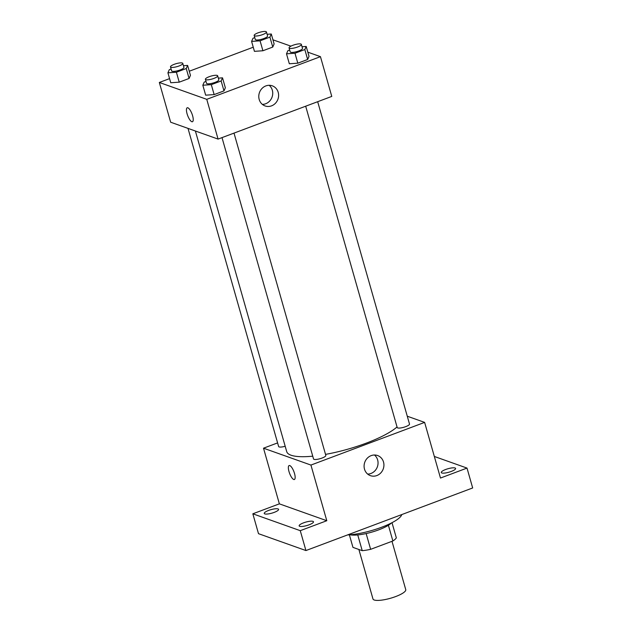 <?xml version="1.0" encoding="UTF-8"?>
<svg xmlns="http://www.w3.org/2000/svg" width="632" height="632" viewBox="0 0 632 632"><rect width="100%" height="100%" fill="white"/><g stroke="black" fill="none" stroke-linecap="round" stroke-linejoin="round"><path stroke-width="0.95" d="M358.881 549.485L372.975 598.97A17.04 4.116 -15.9 0 0 390.489 598.259A17.04 4.116 -15.9 0 0 405.752 589.632L391.99 541.316M388.404 525.279L392.875 540.984L370.636 549.327A22.878 5.522 -15.9 0 1 362.231 550.677L352.948 547.375L349.377 534.83M392.875 540.984A22.878 5.522 -15.9 0 0 396.335 537.872L392.006 522.688M391.398 522.996A23.424 5.656 164.1 0 1 371.663 532.16A23.424 5.656 164.1 0 1 350.065 534.775M366.149 533.558L370.636 549.327M357.744 534.933L362.231 550.677M347.529 534.941A34.073 8.224 -15.9 0 0 381.625 527.246A34.073 8.224 -15.9 0 0 401.755 514.582M434.334 456.462L467.009 468.083L472.673 487.959L305.928 550.551L258.496 533.677L252.84 513.8L279.368 503.846L263.512 448.191L277.598 442.906M445.663 469.497A7.458 1.801 164.1 0 1 455.601 468.438A7.458 1.801 164.1 0 1 451.201 471.464A7.458 1.801 164.1 0 1 441.262 472.523A7.458 1.801 164.1 0 1 445.663 469.497M467.009 468.083L440.48 478.045L424.625 422.389L310.936 465.065L326.791 520.721L300.263 530.675L305.928 550.551M383.513 462.024A10.681 9.82 -70.4 0 1 380.74 472.973A10.681 9.82 -70.4 0 1 370.431 475.659A10.681 9.82 -70.4 0 1 364.759 462.3A10.681 9.82 -70.4 0 1 377.588 455.53A10.681 9.82 -70.4 0 1 383.513 462.024M300.263 530.675L252.84 513.8M303.55 522.846A7.458 1.801 164.1 0 1 313.488 521.787A7.458 1.801 164.1 0 1 309.088 524.813A7.458 1.801 164.1 0 1 299.149 525.871A7.458 1.801 164.1 0 1 303.55 522.846M268.647 510.419A7.458 1.801 164.1 0 1 278.586 509.36A7.458 1.801 164.1 0 1 274.177 512.394A7.458 1.801 164.1 0 1 264.247 513.445A7.458 1.801 164.1 0 1 268.647 510.419M326.791 520.721L279.368 503.846M195.391 131.014L286.715 451.627A59.629 14.402 -15.9 0 0 312.745 456.178M325.52 454.376A59.629 14.402 -15.9 0 0 397.046 426.948M310.936 465.065L263.512 448.191M407.277 416.212L424.625 422.389M222.006 137.618L313.535 458.958A6.391 1.54 -15.9 0 0 320.108 458.69A6.391 1.54 -15.9 0 0 325.828 455.451L234.006 133.115M188.004 128.391L278.633 446.532A6.391 1.54 -15.9 0 0 285.19 446.271M317.683 101.705L409.504 424.048A6.391 1.54 164.1 0 1 404.772 426.971A6.391 1.54 164.1 0 1 397.678 427.927A6.391 1.54 164.1 0 1 397.212 427.548L305.683 106.208M294.378 479.506A7.458 2.323 69.4 0 1 293.738 479.483A7.458 2.323 69.4 0 1 289.266 472.444A7.458 2.323 69.4 0 1 289.132 465.547A7.458 2.323 69.4 0 1 293.927 471.717A7.458 2.323 69.4 0 1 294.37 479.506A7.458 2.323 69.4 0 1 293.738 479.483A7.458 2.323 69.4 0 1 289.266 472.444A7.458 2.323 69.4 0 1 289.132 465.547M374.468 455.001A10.681 9.82 -70.4 0 1 377.636 459.93A10.681 9.82 -70.4 0 1 367.674 474.087M307.831 52.172L320.448 56.659L331.768 96.412L218.08 139.087L170.656 122.213L159.327 82.46L169.574 78.621M189.268 71.226L253.25 47.21M272.945 39.816L290.918 46.152M218.348 78.131L222.519 77.847L225.347 87.785L223.981 90.897L214.137 94.595L205.661 95.171L202.825 85.233L204.191 82.121L206 81.441M267.115 34.302L271.286 34.01L274.122 43.948L272.755 47.068L262.904 50.758L254.427 51.342L251.599 41.404L252.966 38.291L254.775 37.612M320.448 56.659L206.759 99.335L159.327 82.46M183.438 65.712L187.609 65.42L190.445 75.358L189.079 78.471L179.235 82.168L170.751 82.752L167.922 72.814L169.289 69.702L171.098 69.022M302.017 46.721L306.196 46.436L309.024 56.374L307.658 59.487L297.814 63.184L289.33 63.761L286.501 53.823L287.868 50.71L289.677 50.031M206.759 99.335L218.08 139.087M278.198 92.319A10.681 9.82 -70.4 0 1 275.426 103.277A10.681 9.82 -70.4 0 1 265.116 105.955A10.681 9.82 -70.4 0 1 259.444 92.596A10.681 9.82 -70.4 0 1 272.281 85.826A10.681 9.82 -70.4 0 1 278.198 92.319M192.46 121.731A7.458 2.323 69.4 0 1 191.82 121.707A7.458 2.323 69.4 0 1 187.349 114.669A7.458 2.323 69.4 0 1 187.222 107.772A7.458 2.323 69.4 0 1 192.01 113.934A7.458 2.323 69.4 0 1 192.46 121.731A7.458 2.323 69.4 0 1 191.82 121.707A7.458 2.323 69.4 0 1 187.349 114.669A7.458 2.323 69.4 0 1 187.222 107.772M269.153 85.296A10.681 9.82 -70.4 0 1 272.321 90.226A10.681 9.82 -70.4 0 1 262.359 104.383M306.196 46.436L304.829 49.549L294.986 53.246L286.501 53.823M289.069 47.906L290.207 51.879A6.391 1.54 -15.9 0 0 296.771 51.611A6.391 1.54 -15.9 0 0 302.491 48.38L301.361 44.406A6.391 1.54 -15.9 0 0 300.903 44.019A6.391 1.54 -15.9 0 0 293.801 44.975A6.391 1.54 -15.9 0 0 289.069 47.906A6.391 1.54 -15.9 0 0 295.642 47.637A6.391 1.54 -15.9 0 0 301.361 44.406M309.024 56.374L307.658 59.487L297.814 63.184L289.33 63.761M304.829 49.549L307.658 59.487M294.986 53.246L297.814 63.184M222.519 77.847L221.153 80.959L211.309 84.656L202.825 85.233M205.392 79.316L206.53 83.29A6.391 1.54 -15.9 0 0 213.095 83.021A6.391 1.54 -15.9 0 0 218.814 79.79L217.685 75.816A6.391 1.54 -15.9 0 0 217.226 75.429A6.391 1.54 -15.9 0 0 210.124 76.385A6.391 1.54 -15.9 0 0 205.392 79.316A6.391 1.54 -15.9 0 0 211.965 79.047A6.391 1.54 -15.9 0 0 217.685 75.816M225.347 87.785L223.981 90.897L214.137 94.595L205.661 95.171M221.153 80.959L223.981 90.897M211.309 84.656L214.137 94.595M271.286 34.01L269.919 37.13L260.076 40.819L251.599 41.404M254.167 35.487L255.296 39.461A6.391 1.54 -15.9 0 0 261.861 39.192A6.391 1.54 -15.9 0 0 267.589 35.961L266.451 31.987A6.391 1.54 -15.9 0 0 265.993 31.6A6.391 1.54 -15.9 0 0 258.891 32.556A6.391 1.54 -15.9 0 0 254.167 35.487A6.391 1.54 -15.9 0 0 260.732 35.218A6.391 1.54 -15.9 0 0 266.451 31.987M274.122 43.948L272.755 47.068L262.904 50.758L254.427 51.342M269.919 37.13L272.755 47.068M260.076 40.819L262.904 50.758M187.609 65.42L186.25 68.532L176.399 72.23L167.922 72.814M170.49 66.897L171.62 70.871A6.391 1.54 -15.9 0 0 178.192 70.602A6.391 1.54 -15.9 0 0 183.912 67.371L182.782 63.39A6.391 1.54 -15.9 0 0 182.316 63.01A6.391 1.54 -15.9 0 0 175.222 63.966A6.391 1.54 -15.9 0 0 170.49 66.897A6.391 1.54 -15.9 0 0 177.055 66.629A6.391 1.54 -15.9 0 0 182.782 63.39M190.445 75.358L189.079 78.471L179.235 82.168L170.751 82.752M186.25 68.532L189.079 78.471M176.399 72.23L179.235 82.168"/></g></svg>
